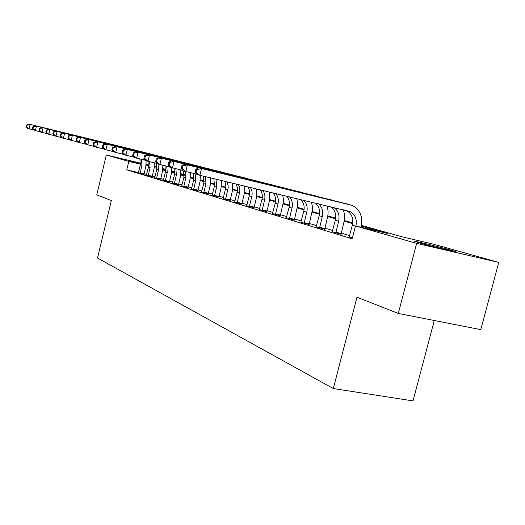 <?xml version="1.0" encoding="UTF-8"?>
<svg xmlns="http://www.w3.org/2000/svg" width="525" height="525" viewBox="0 0 525 525"><rect width="100%" height="100%" fill="white"/><g stroke="black" fill="none" stroke-linecap="round" stroke-linejoin="round"><path stroke-width="0.79" d="M418.412 242.616L414.684 241.264C417.874 241.657 442.03 247.59 452.34 250.51L456.409 251.974C452.937 251.508 428.065 245.378 418.412 242.616M140.562 163.708L129.065 160.702L140.595 163.341M146.167 164.719L148.687 165.355M434.267 320.499L413.037 400.897L333.322 388.566L97.506 258.011L111.333 200.57L96.764 194.841L106.312 155.006L140.608 163.203M162.94 168.63L165.775 169.424M171.773 171.098L174.818 171.951M180.954 173.663L184.223 174.576M361.613 225.435L402.255 236.873L433 244.053L498.75 262.415L416.647 243.364L355.445 225.94L387.588 233.448L361.495 226.078M416.647 243.364L398.311 313.451L480.782 329.615L498.75 262.415M148.667 165.657L146.114 165.053M138.442 172.574L126.761 169.831L352.137 238.816L355.445 225.94M349.663 235.646L341.152 233.074M332.692 230.514L324.791 228.126M316.595 225.652L309.251 223.427M301.304 221.025L294.473 218.958M286.755 216.628L280.396 214.705M272.902 212.441L266.982 210.65M259.691 208.445L254.172 206.778M247.085 204.632L241.94 203.077M235.036 200.99L230.239 199.539M223.512 197.505L219.037 196.153M212.481 194.171L208.3 192.911M201.902 190.975L198.01 189.794M191.763 187.911L188.127 186.808M182.024 184.964L178.631 183.94M172.673 182.136L169.503 181.177M163.675 179.419L160.722 178.526M155.019 176.8L152.263 175.967M146.632 174.497L144.04 173.887M138.364 172.777L144.007 174.293M146.39 175.219L152.158 176.768M154.718 177.752L160.611 179.34M163.367 180.383L169.391 182.011M172.351 183.12L178.52 184.793M181.696 185.968L188.009 187.681M191.428 188.928L197.892 190.687M201.561 192.012L208.189 193.817M212.126 195.228L218.918 197.078M223.151 198.581L230.121 200.491M234.662 202.086L241.822 204.048M246.704 205.754L254.054 207.769M259.298 209.587L266.858 211.667M272.495 213.603L280.278 215.749M286.342 217.816L294.348 220.027M300.871 222.239L309.127 224.523M316.155 226.885L324.667 229.248M332.24 231.781L341.027 234.229M349.191 236.939L352.327 238.074M146.186 164.535L148.693 165.132M154.416 166.497L157.08 167.134M398.311 313.451L356.954 297.183L333.322 388.566M126.761 169.831L128.796 161.405L106.312 155.006M148.614 166.136L146.035 165.519M140.49 164.194L128.796 161.405M352.669 223.584L344.151 221.183M335.606 218.768L327.705 216.536M319.423 214.2L312.08 212.126M304.047 209.862L297.222 207.933M289.419 205.734L283.073 203.936M275.494 201.797L269.581 200.13M262.211 198.05L256.705 196.494M249.539 194.473L244.407 193.023M237.425 191.054L232.647 189.702M225.842 187.786L221.386 186.526M214.751 184.656L210.597 183.481M204.127 181.65L200.248 180.554M193.928 178.776L190.312 177.752M184.144 176.013L180.771 175.061M174.746 173.355L171.596 172.469M165.703 170.809L162.77 169.975M157.008 168.348L154.271 167.58M165.756 170.225L162.842 169.529L165.749 170.343M171.668 172.01L174.792 172.889M180.849 174.595L184.196 175.534M190.391 177.279L193.981 178.29M200.327 180.068L204.179 181.158M210.676 182.982L214.804 184.144M221.471 186.021L225.901 187.268M232.732 189.184L237.484 190.523M244.499 192.498L249.598 193.928M256.797 195.956L262.277 197.498M269.673 199.579L275.559 201.232M283.165 203.372L289.485 205.15M297.321 207.355L304.113 209.265M312.185 211.536L319.495 213.59M327.81 215.933L335.685 218.144M344.262 220.559L352.748 222.948M184.223 174.628L180.935 173.841M174.818 172.384L171.721 171.642M140.07 173.368L141.953 165.257L141.428 159.331M138.338 172.843L140.359 164.804L139.86 158.95M146.127 160.755L145.891 166.195L144.001 174.366M33.941 130.088L27.818 128.572L26.25 126.781L26.742 126.912L27.162 125.121L26.67 124.996L26.25 126.781M26.67 124.996L28.868 124.103L138.278 150.892M28.868 124.103L137.137 150.544M27.162 125.121L30.109 124.425L29.059 128.907L26.742 126.912M140.116 172.843L144.053 173.768M148.155 175.836L150.078 167.573L149.605 161.654M146.357 175.284L148.431 167.107L147.978 161.26L145.661 160.63L143.863 158.281L144.782 158.53L145.373 156.083L144.454 155.84L143.863 158.281M154.291 162.776L154.074 168.525L152.152 176.846M40.471 131.86L34.105 130.279L32.517 128.461L33.029 128.599L33.462 126.774L32.944 126.637L32.517 128.461M32.944 126.637L35.175 125.731L146.383 152.952M35.175 125.731L145.208 152.598M33.462 126.774L36.468 126.059L35.392 130.633L33.029 128.599M148.201 175.304L152.197 176.236M156.548 178.395L158.511 169.982L158.064 164.003M154.685 177.824L156.798 169.49L156.22 163.242M162.816 165.204L162.566 170.947L160.604 179.419M47.263 133.704L40.642 132.057L39.04 130.207L39.572 130.351L40.005 128.487L39.473 128.349L39.04 130.207M39.473 128.349L41.731 127.418L154.79 155.092M41.731 127.418L153.589 154.724M40.005 128.487L43.076 127.759L41.98 132.425L39.572 130.351M156.594 177.85L160.657 178.802M165.27 181.053L167.272 172.476L166.714 166.143M163.334 180.462L165.493 171.97L164.968 165.723M171.662 167.705L171.393 173.453L169.385 182.096M54.337 135.621L47.44 133.908L45.819 132.024L46.377 132.175L46.823 130.272L46.266 130.128L45.819 132.024M46.266 130.128L48.556 129.17L163.531 157.31M48.556 129.17L162.291 156.936M46.823 130.272L49.954 129.531L48.838 134.288L46.377 132.175M165.316 180.495L169.437 181.46M174.333 183.816L176.374 175.068L175.882 168.742M172.318 183.199L174.53 174.543L174.057 168.308M180.803 169.923L180.561 176.065L178.513 184.872M61.714 137.616L54.528 135.837L52.887 133.914L53.465 134.072L53.924 132.129L53.34 131.978L52.887 133.914M53.34 131.978L55.663 131.001L172.613 159.62M55.663 131.001L171.34 159.232M53.924 132.129L57.12 131.375L55.978 136.231L53.465 134.072M174.379 183.245L178.559 184.223M183.757 186.69L185.85 177.772L185.404 171.445M181.663 186.047L183.921 177.22L183.481 170.92M190.372 172.646L190.096 178.776L188.002 187.766M69.405 139.702L61.904 137.845L60.25 135.89L60.854 136.054L61.32 134.065L60.716 133.908L60.25 135.89M60.716 133.908L63.072 132.91L182.063 162.028M63.072 132.91L180.751 161.628M61.32 134.065L64.595 133.298L63.42 138.259L60.854 136.054M183.802 186.113L188.055 187.103M193.574 189.676L195.707 180.58L195.123 173.788M191.389 189.013L193.705 180.009L193.148 173.316M200.34 175.488L200.025 181.604L197.886 190.778M77.438 141.881L69.602 139.939L67.935 137.944L68.558 138.114L69.044 136.093L68.414 135.923L67.935 137.944M68.414 135.923L70.803 134.899L191.901 164.528M70.803 134.899L190.555 164.115M69.044 136.093L72.384 135.306L71.183 140.365L68.558 138.114M193.613 189.085L197.932 190.096M203.798 192.793L205.977 183.507L205.459 176.715M201.521 192.104L203.89 182.91L203.398 176.223M210.643 177.962L210.368 184.544L208.182 193.915M85.831 144.152L77.641 142.124L75.954 140.096L76.611 140.273L77.103 138.2L76.447 138.029L75.954 140.096M76.447 138.029L78.868 136.972L202.158 167.14M78.868 136.972L200.767 166.714M77.103 138.2L80.522 137.399L79.295 142.577L76.611 140.273M203.838 192.189L208.228 193.213M214.456 196.042L216.694 186.559L215.998 179.248M212.08 195.32L214.515 185.935L213.859 178.73M221.379 180.534L221.15 187.615L218.912 197.183M94.618 146.534L86.047 144.414L84.341 142.341L85.024 142.524L85.529 140.411L84.84 140.227L84.341 142.341M84.84 140.227L87.301 139.145L212.848 169.857M87.301 139.145L211.424 169.418M85.529 140.411L89.033 139.591L87.773 144.88L85.024 142.524M214.495 195.431L218.958 196.468M225.579 199.434L228.165 188.002L228.067 185.095L226.977 181.88M223.105 198.68L225.888 187.379L225.691 183.96L224.746 181.342M232.582 183.225L232.404 190.818L230.114 200.596M103.812 149.021L94.835 146.803L93.115 144.69L93.831 144.88L94.349 142.721L93.627 142.531L93.115 144.69M93.627 142.531L96.121 141.415L224.018 172.699M96.121 141.415L222.541 172.246M94.349 142.721L97.932 141.881L96.639 147.295L93.831 144.88M225.625 198.804L230.16 199.861M237.208 202.978L239.866 191.185L239.577 187.438L238.429 184.623M234.616 202.191L237.484 190.536L237.339 187.445L236.099 184.065M244.276 186.027L244.164 194.158L241.815 204.159M113.453 151.633L104.042 149.31L102.303 147.151L103.057 147.354L103.582 145.136L102.828 144.939L102.303 147.151M102.828 144.939L105.361 143.791L235.679 175.672M105.361 143.791L234.163 175.199M103.582 145.136L107.257 144.283L105.932 149.822L103.057 147.354M237.248 202.335L241.861 203.405M249.362 206.686L251.764 196.553C252.532 193.213 252.066 190.194 250.373 187.491M246.652 205.859L249.277 195.845C250.031 192.563 249.585 189.584 247.938 186.907M256.495 188.961L256.456 197.656L254.048 207.887M123.572 154.376L113.689 151.935L111.937 149.73L112.724 149.94L113.269 147.676L112.481 147.466L111.937 149.73M112.481 147.466L115.047 146.285L247.885 178.776M115.047 146.285L246.317 178.283M113.269 147.676L117.036 146.797L115.677 152.473L112.724 149.94M249.401 206.023L254.093 207.113M262.08 210.564L264.548 200.196C265.381 196.553 264.81 193.312 262.841 190.483M259.245 209.698L261.942 199.454C262.762 195.871 262.211 192.682 260.302 189.873M269.279 192.025L269.325 201.318L266.851 211.792M134.203 157.257L123.815 154.685L122.049 152.44L122.876 152.663L123.441 150.34L122.607 150.117L122.049 152.44M122.607 150.117L125.213 148.903L260.662 182.024M125.213 148.903L259.048 181.519M123.441 150.34L127.306 149.441L125.902 155.256L122.876 152.663M262.119 209.888L266.897 210.991M275.415 214.627L277.948 204.015C278.841 200.025 278.145 196.553 275.861 193.6M272.442 213.721L275.218 203.234C276.098 199.323 275.428 195.897 273.21 192.97M282.667 195.234L283.323 198.699L283.303 202.296L280.271 215.88M145.392 160.282L134.459 157.585L132.674 155.288L133.553 155.518L134.124 153.136L133.252 152.906L132.674 155.288M133.252 152.906L135.896 151.653L274.057 185.437M135.896 151.653L272.383 184.912M134.124 153.136L138.095 152.217L136.657 158.183L133.553 155.518M275.448 213.931L280.311 215.053M289.4 218.892L291.998 208.018C292.97 203.641 292.123 199.92 289.465 196.868M286.276 217.941L289.137 207.204C290.089 202.906 289.275 199.238 286.696 196.199M296.704 198.601L297.465 202.282L297.478 206.122L294.341 220.165M157.185 163.472L147.971 161.26L144.782 158.53M144.454 155.84L147.131 154.547L288.107 189.013M147.131 154.547L286.381 188.462M145.373 156.083L149.454 155.144L147.971 161.26M289.433 218.177L294.381 219.319M304.087 223.368L306.764 212.225C307.808 207.388 306.777 203.405 303.673 200.274M300.812 222.37L303.752 211.365C304.782 206.627 303.791 202.702 300.786 199.579M311.437 202.138L312.309 206.036L312.355 210.131L309.12 224.667M169.621 166.838L157.454 163.839L155.649 161.438L156.614 161.7L157.224 159.187L156.253 158.931L155.649 161.438M156.253 158.931L158.977 157.592L302.873 192.767M158.977 157.592L301.088 192.202M157.224 159.187L161.418 158.222L159.895 164.502L156.614 161.7M304.119 222.639L309.159 223.794M319.535 228.073L322.284 216.648C323.42 211.26 322.153 206.988 318.485 203.825M316.083 227.023L319.115 215.742C320.23 210.479 319.016 206.266 315.479 203.103M326.918 205.846C328.276 209.672 328.44 213.675 327.41 217.849L324.66 229.405M182.759 170.395L169.903 167.226L168.085 164.771L169.109 165.04L169.739 162.461L168.709 162.192L168.085 164.771M168.709 162.192L171.472 160.808L318.406 196.724M171.472 160.808L316.555 196.133M169.739 162.461L174.051 161.47L172.476 167.928L169.109 165.04M319.561 227.325L324.693 228.5M335.797 233.034L338.632 221.307C339.859 215.191 338.258 210.591 333.828 207.506M332.161 231.925L335.291 220.356C336.499 214.403 334.976 209.875 330.73 206.765M343.212 209.757C344.741 213.793 344.951 218.052 343.855 222.528L341.02 234.393M196.665 174.156L183.054 170.802L181.223 168.289L182.306 168.577L182.956 165.926L181.873 165.644L181.223 168.289M181.873 165.644L184.669 164.207L334.766 200.891M184.669 164.207L332.85 200.274M182.956 165.926L187.405 164.909L185.778 171.544L182.306 168.577M335.823 232.267L341.047 233.454M349.112 237.09L352.341 225.212C353.64 218.479 351.75 213.642 346.684 210.696L346.1 210.446M355.911 226.045C357.131 219.345 355.228 214.541 350.188 211.627L196.973 174.589L195.136 172.016L196.284 172.325L196.954 169.588L195.805 169.293L195.136 172.016M195.805 169.293L198.64 167.803L352.505 205.485C360.209 209.843 363.116 217.114 361.226 227.286M198.64 167.803L350.037 204.638M196.954 169.588L201.534 168.545L199.854 175.376L196.284 172.325M140.359 164.804L141.953 165.257M148.431 167.107L150.078 167.573M156.798 169.49L158.511 169.982M165.493 171.97L167.272 172.476M174.53 174.543L176.374 175.068M183.921 177.22L185.85 177.772M193.705 180.009L195.707 180.58M203.89 182.91L205.977 183.507M214.515 185.935L216.694 186.559M225.599 189.098L227.87 189.742M237.175 192.393L239.551 193.075M249.277 195.845L251.764 196.553M261.942 199.454L264.548 200.196M275.218 203.234L277.948 204.015M289.137 207.204L291.998 208.018M303.752 211.365L306.764 212.225M319.115 215.742L322.284 216.648M335.291 220.356L338.632 221.307M352.341 225.212L355.405 226.085M346.684 210.696L350.188 211.627"/></g></svg>
